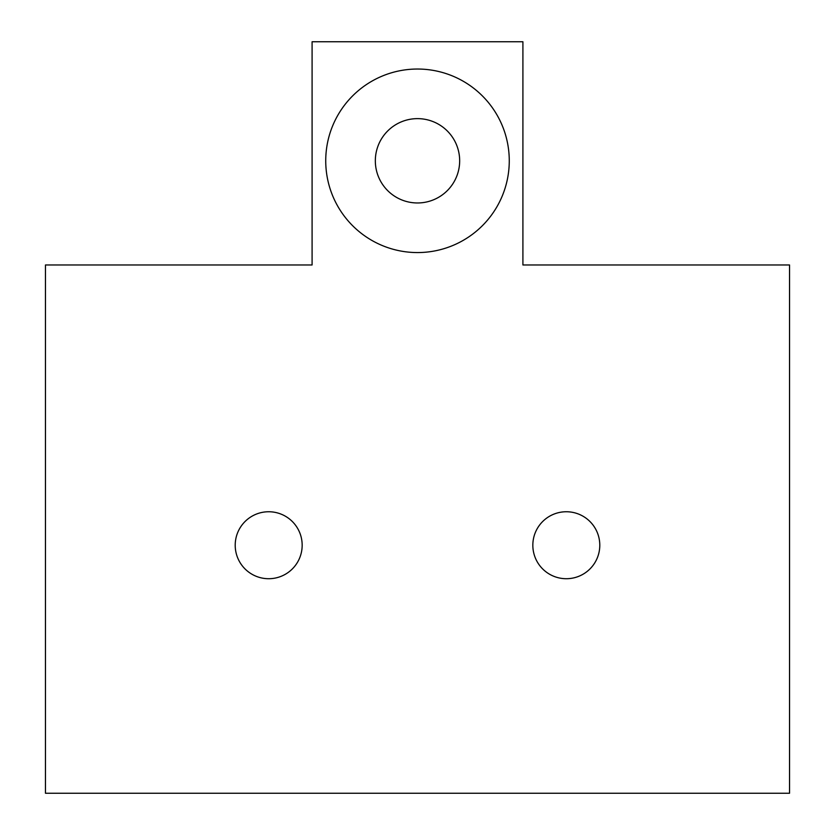 <?xml version="1.0" encoding="UTF-8"?>
<svg xmlns="http://www.w3.org/2000/svg" width="835" height="835" viewBox="0 0 835 835"><rect width="100%" height="100%" fill="white"/><g stroke="black" fill="none" stroke-linecap="round" stroke-linejoin="round"><path stroke-width="1.25" d="M509.267 160.8A91.766 91.766 0 0 1 417.5 252.567A91.766 91.766 0 0 1 325.733 160.8A91.766 91.766 0 0 1 417.5 69.034A91.766 91.766 0 0 1 509.267 160.8M375.332 160.8A42.167 42.167 0 0 0 417.5 202.968A42.167 42.167 0 0 0 459.667 160.8A42.167 42.167 0 0 0 417.5 118.633A42.167 42.167 0 0 0 375.332 160.8M599.791 545.234A33.483 33.483 0 0 1 566.307 578.718A33.483 33.483 0 0 1 532.834 545.234A33.483 33.483 0 0 1 566.307 511.751A33.483 33.483 0 0 1 599.791 545.234M302.166 545.234A33.483 33.483 0 0 1 268.693 578.718A33.483 33.483 0 0 1 235.209 545.234A33.483 33.483 0 0 1 268.693 511.751A33.483 33.483 0 0 1 302.166 545.234M45.466 264.966L312.092 264.966L312.092 41.75L522.908 41.75L522.908 264.966L789.534 264.966L789.534 793.25L45.466 793.25L45.466 264.966"/></g></svg>
